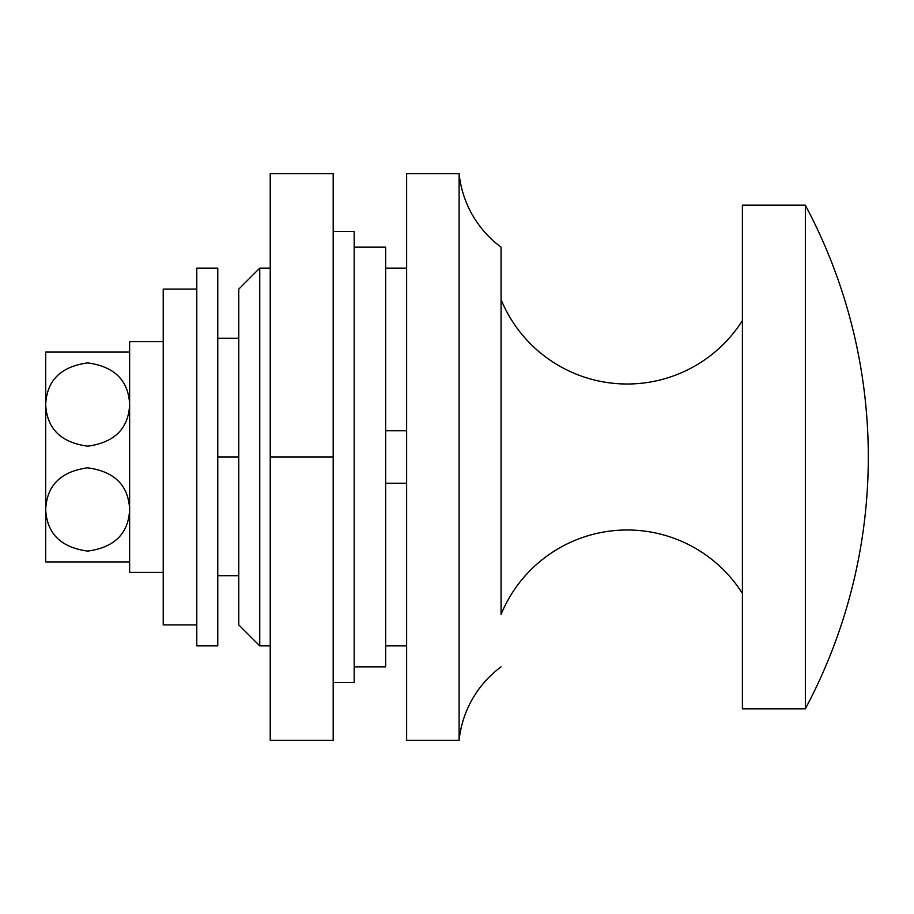 <?xml version="1.0" encoding="UTF-8"?>
<svg xmlns="http://www.w3.org/2000/svg" width="914" height="914" viewBox="0 0 914 914"><rect width="100%" height="100%" fill="white"/><g stroke="black" fill="none" stroke-linecap="round" stroke-linejoin="round"><path stroke-width="1.37" d="M354.175 247.157L385.651 247.157L385.651 430.768L406.639 430.768M406.639 483.232L385.651 483.232L385.651 666.843L354.175 666.843M196.784 624.879L163.218 624.879L163.218 289.121L196.784 289.121M129.639 561.927L45.7 561.927L45.7 352.073L129.639 352.073M129.639 509.464C128.52 533.525 114.536 547.406 87.675 551.096C60.872 547.44 46.877 533.57 45.7 509.464C46.82 485.448 60.77 471.567 87.527 467.819C114.399 471.407 128.44 485.288 129.639 509.464M129.639 404.536C128.508 428.552 114.57 442.433 87.813 446.181C60.941 442.593 46.9 428.712 45.7 404.536C46.82 380.475 60.804 366.594 87.664 362.892C114.467 366.56 128.463 380.43 129.639 404.536M196.784 590.547L196.784 268.133L217.772 268.133L217.772 645.867L196.784 645.867L196.784 590.547M501.066 666.843A104.927 104.927 0 0 0 459.102 740.294L459.102 173.706A104.927 104.927 0 0 0 501.066 247.157L501.066 614.391A136.403 136.403 0 0 1 742.396 593.403M459.102 740.294L406.639 740.294L406.639 173.706L459.102 173.706M259.747 268.133L259.747 645.867L238.76 624.879L238.76 289.121L259.747 268.133L270.236 268.133M385.651 268.133L406.639 268.133M259.747 645.867L270.236 645.867M385.651 645.867L406.639 645.867M742.396 320.597A136.403 136.403 0 0 1 501.066 299.609L501.066 247.157M385.651 483.232L385.651 430.768M163.218 341.585L129.639 341.585L129.639 572.415L163.218 572.415M333.187 231.413L354.175 231.413L354.175 682.587L333.187 682.587M333.187 173.706L333.187 740.294L270.236 740.294L270.236 173.706L333.187 173.706M333.187 457L270.236 457M805.348 708.818L742.396 708.818L742.396 205.182L805.348 205.182L805.348 708.818A535.113 535.113 0 0 0 805.348 205.182M217.772 575.706L238.76 575.706M217.772 457L238.76 457M217.772 338.294L238.76 338.294"/></g></svg>
